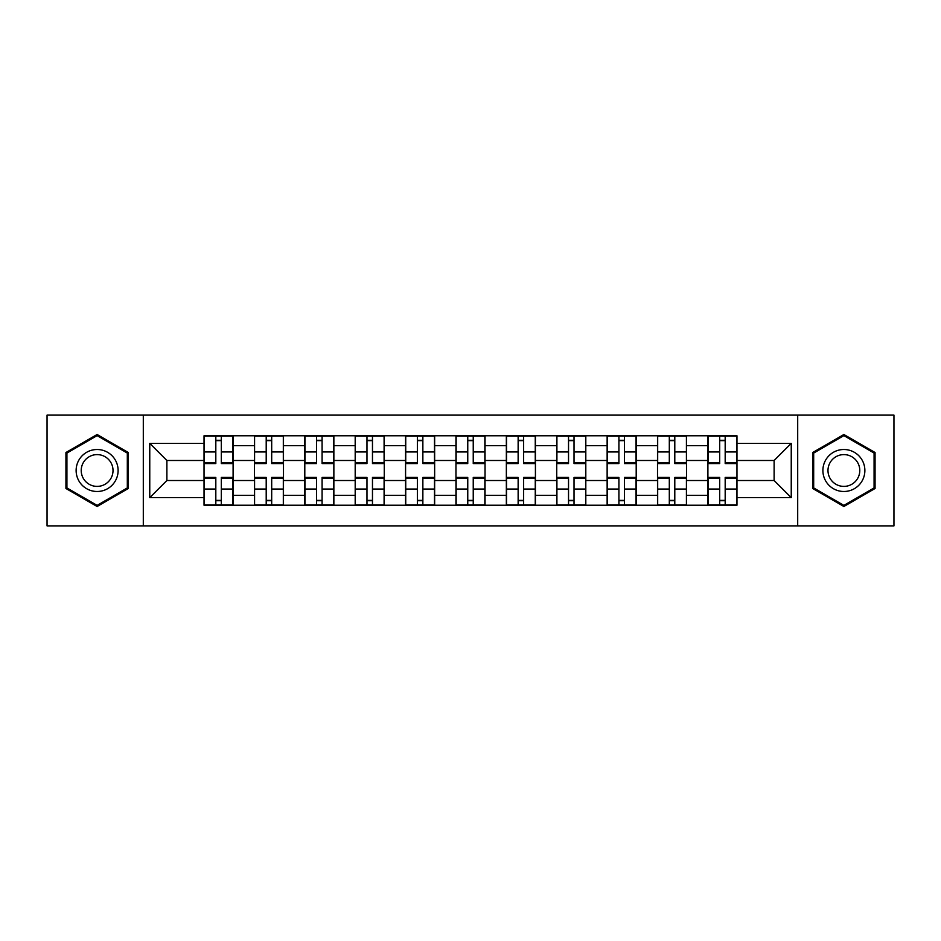 <?xml version="1.0" encoding="UTF-8"?>
<svg xmlns="http://www.w3.org/2000/svg" width="941" height="941" viewBox="0 0 941 941"><rect width="100%" height="100%" fill="white"/><g stroke="black" fill="none" stroke-linecap="round" stroke-linejoin="round"><path stroke-width="1.41" d="M797.697 525.89L893.95 525.89L893.95 415.11L47.05 415.11L47.05 525.89L797.697 525.89L797.697 415.11M254.411 505.223L254.411 445.634L233.097 445.634L233.097 505.223M233.097 445.634L233.097 435.777M254.411 445.634L254.411 435.777M283.488 435.777L283.488 505.223M304.802 505.223L304.802 435.777M333.867 435.777L333.867 505.223M355.192 505.223L355.192 435.777M384.257 435.777L384.257 505.223M405.583 505.223L405.583 435.777M434.648 435.777L434.648 505.223M455.962 505.223L455.962 435.777M485.038 435.777L485.038 505.223M506.352 505.223L506.352 435.777M535.417 435.777L535.417 505.223M556.743 505.223L556.743 435.777M585.808 435.777L585.808 505.223M607.133 505.223L607.133 435.777M636.198 435.777L636.198 505.223M657.512 505.223L657.512 435.777M686.589 435.777L686.589 505.223M707.903 505.223L707.903 435.777M707.903 480.51L686.589 480.51M657.512 480.51L636.198 480.51M607.133 480.51L585.808 480.51M556.743 480.51L535.417 480.51M506.352 480.51L485.038 480.51M455.962 480.51L434.648 480.51M405.583 480.51L384.257 480.51M355.192 480.51L333.867 480.51M304.802 480.51L283.488 480.51M254.411 480.51L233.097 480.51M707.903 460.49L686.589 460.49M657.512 460.49L636.198 460.49M607.133 460.49L585.808 460.49M556.743 460.49L535.417 460.49M506.352 460.49L485.038 460.49M455.962 460.49L434.648 460.49M405.583 460.49L384.257 460.49M355.192 460.49L333.867 460.49M304.802 460.49L283.488 460.49M254.411 460.49L233.097 460.49M166.886 480.51L204.032 480.51L204.032 460.49L166.886 460.49L166.886 480.51L149.76 497.636L149.76 443.364L204.032 443.364L204.032 460.49M736.968 460.49L736.968 480.51L774.114 480.51L774.114 460.49L736.968 460.49L736.968 435.777L204.032 435.777L204.032 443.364M736.968 443.364L791.24 443.364L791.24 497.636L736.968 497.636L736.968 480.51M204.032 480.51L204.032 505.223L736.968 505.223L736.968 497.636M204.032 497.636L149.76 497.636M143.303 525.89L143.303 415.11M128.282 452.503L97.111 434.507L65.941 452.503L65.941 488.497L97.111 506.493L128.282 488.497L128.282 452.503M875.059 452.503L843.889 434.507L812.718 452.503L812.718 488.497L843.889 506.493L875.059 488.497L875.059 452.503M221.311 500.377L215.818 500.377M215.818 440.623L221.311 440.623M271.69 500.377L266.209 500.377M266.209 440.623L271.69 440.623M322.081 500.377L316.588 500.377M316.588 440.623L322.081 440.623M372.471 500.377L366.978 500.377M366.978 440.623L372.471 440.623M422.862 500.377L417.369 500.377M417.369 440.623L422.862 440.623M473.241 500.377L467.759 500.377M467.759 440.623L473.241 440.623M523.631 500.377L518.138 500.377M518.138 440.623L523.631 440.623M574.022 500.377L568.529 500.377M568.529 440.623L574.022 440.623M624.412 500.377L618.919 500.377M618.919 440.623L624.412 440.623M674.791 500.377L669.31 500.377M669.31 440.623L674.791 440.623M725.182 500.377L719.689 500.377M719.689 440.623L725.182 440.623M149.76 443.364L166.886 460.49M774.114 480.51L791.24 497.636M774.114 460.49L791.24 443.364M221.311 463.56L221.311 436.106L232.933 436.106L232.933 463.56L221.311 463.56M215.818 440.294L221.311 440.294M215.818 436.106L204.185 436.106L204.185 463.56L215.818 463.56L215.818 436.106L221.311 436.106M215.818 477.44L215.818 504.894L204.185 504.894L204.185 477.44L215.818 477.44M221.311 500.706L215.818 500.706M221.311 504.894L232.933 504.894L232.933 477.44L221.311 477.44L221.311 504.894L215.818 504.894M271.69 463.56L271.69 436.106L283.323 436.106L283.323 463.56L271.69 463.56M266.209 440.294L271.69 440.294M266.209 436.106L254.576 436.106L254.576 463.56L266.209 463.56L266.209 436.106L271.69 436.106M322.081 463.56L322.081 436.106L333.714 436.106L333.714 463.56L322.081 463.56M316.588 440.294L322.081 440.294M316.588 436.106L304.966 436.106L304.966 463.56L316.588 463.56L316.588 436.106L322.081 436.106M78.938 480.992A20.996 20.996 0 0 0 107.615 488.685A20.996 20.996 0 0 0 115.296 460.008A20.996 20.996 0 0 0 86.619 452.315A20.996 20.996 0 0 0 78.938 480.992M83.349 478.451A15.891 15.891 0 0 0 105.063 484.262A15.891 15.891 0 0 0 110.885 462.549A15.891 15.891 0 0 0 89.172 456.738A15.891 15.891 0 0 0 83.349 478.451M97.111 435.624L127.317 453.068L127.317 487.932L97.111 505.376L66.917 487.932L66.917 453.068L97.111 435.624M825.704 480.992A20.996 20.996 0 0 0 854.381 488.685A20.996 20.996 0 0 0 862.062 460.008A20.996 20.996 0 0 0 833.385 452.315A20.996 20.996 0 0 0 825.704 480.992M830.115 478.451A15.891 15.891 0 0 0 851.828 484.262A15.891 15.891 0 0 0 857.651 462.549A15.891 15.891 0 0 0 835.937 456.738A15.891 15.891 0 0 0 830.115 478.451M843.889 435.624L874.083 453.068L874.083 487.932L843.889 505.376L813.683 487.932L813.683 453.068L843.889 435.624M266.209 477.44L266.209 504.894L254.576 504.894L254.576 477.44L266.209 477.44M271.69 500.706L266.209 500.706M271.69 504.894L283.323 504.894L283.323 477.44L271.69 477.44L271.69 504.894L266.209 504.894M316.588 477.44L316.588 504.894L304.966 504.894L304.966 477.44L316.588 477.44M322.081 500.706L316.588 500.706M322.081 504.894L333.714 504.894L333.714 477.44L322.081 477.44L322.081 504.894L316.588 504.894M372.471 463.56L372.471 436.106L384.093 436.106L384.093 463.56L372.471 463.56M366.978 440.294L372.471 440.294M366.978 436.106L355.357 436.106L355.357 463.56L366.978 463.56L366.978 436.106L372.471 436.106M422.862 463.56L422.862 436.106L434.483 436.106L434.483 463.56L422.862 463.56M417.369 440.294L422.862 440.294M417.369 436.106L405.736 436.106L405.736 463.56L417.369 463.56L417.369 436.106L422.862 436.106M473.241 463.56L473.241 436.106L484.874 436.106L484.874 463.56L473.241 463.56M467.759 440.294L473.241 440.294M467.759 436.106L456.126 436.106L456.126 463.56L467.759 463.56L467.759 436.106L473.241 436.106M366.978 477.44L366.978 504.894L355.357 504.894L355.357 477.44L366.978 477.44M372.471 500.706L366.978 500.706M372.471 504.894L384.093 504.894L384.093 477.44L372.471 477.44L372.471 504.894L366.978 504.894M417.369 477.44L417.369 504.894L405.736 504.894L405.736 477.44L417.369 477.44M422.862 500.706L417.369 500.706M422.862 504.894L434.483 504.894L434.483 477.44L422.862 477.44L422.862 504.894L417.369 504.894M467.759 477.44L467.759 504.894L456.126 504.894L456.126 477.44L467.759 477.44M473.241 500.706L467.759 500.706M473.241 504.894L484.874 504.894L484.874 477.44L473.241 477.44L473.241 504.894L467.759 504.894M523.631 463.56L523.631 436.106L535.264 436.106L535.264 463.56L523.631 463.56M518.138 440.294L523.631 440.294M518.138 436.106L506.517 436.106L506.517 463.56L518.138 463.56L518.138 436.106L523.631 436.106M518.138 477.44L518.138 504.894L506.517 504.894L506.517 477.44L518.138 477.44M523.631 500.706L518.138 500.706M523.631 504.894L535.264 504.894L535.264 477.44L523.631 477.44L523.631 504.894L518.138 504.894M574.022 463.56L574.022 436.106L585.643 436.106L585.643 463.56L574.022 463.56M568.529 440.294L574.022 440.294M568.529 436.106L556.907 436.106L556.907 463.56L568.529 463.56L568.529 436.106L574.022 436.106M568.529 477.44L568.529 504.894L556.907 504.894L556.907 477.44L568.529 477.44M574.022 500.706L568.529 500.706M574.022 504.894L585.643 504.894L585.643 477.44L574.022 477.44L574.022 504.894L568.529 504.894M624.412 463.56L624.412 436.106L636.034 436.106L636.034 463.56L624.412 463.56M618.919 440.294L624.412 440.294M618.919 436.106L607.286 436.106L607.286 463.56L618.919 463.56L618.919 436.106L624.412 436.106M618.919 477.44L618.919 504.894L607.286 504.894L607.286 477.44L618.919 477.44M624.412 500.706L618.919 500.706M624.412 504.894L636.034 504.894L636.034 477.44L624.412 477.44L624.412 504.894L618.919 504.894M674.791 463.56L674.791 436.106L686.424 436.106L686.424 463.56L674.791 463.56M669.31 440.294L674.791 440.294M669.31 436.106L657.677 436.106L657.677 463.56L669.31 463.56L669.31 436.106L674.791 436.106M669.31 477.44L669.31 504.894L657.677 504.894L657.677 477.44L669.31 477.44M674.791 500.706L669.31 500.706M674.791 504.894L686.424 504.894L686.424 477.44L674.791 477.44L674.791 504.894L669.31 504.894M725.182 463.56L725.182 436.106L736.815 436.106L736.815 463.56L725.182 463.56M719.689 440.294L725.182 440.294M719.689 436.106L708.067 436.106L708.067 463.56L719.689 463.56L719.689 436.106L725.182 436.106M719.689 477.44L719.689 504.894L708.067 504.894L708.067 477.44L719.689 477.44M725.182 500.706L719.689 500.706M725.182 504.894L736.815 504.894L736.815 477.44L725.182 477.44L725.182 504.894L719.689 504.894M657.512 445.634L636.198 445.634M607.133 445.634L585.808 445.634M556.743 445.634L535.417 445.634M506.352 445.634L485.038 445.634M455.962 445.634L434.648 445.634M405.583 445.634L384.257 445.634M355.192 445.634L333.867 445.634M304.802 445.634L283.488 445.634M707.903 445.634L686.589 445.634M657.512 495.366L636.198 495.366M607.133 495.366L585.808 495.366M556.743 495.366L535.417 495.366M506.352 495.366L485.038 495.366M455.962 495.366L434.648 495.366M405.583 495.366L384.257 495.366M355.192 495.366L333.867 495.366M304.802 495.366L283.488 495.366M254.411 495.366L233.097 495.366M707.903 495.366L686.589 495.366M221.311 462.878L232.933 462.878M221.311 451.962L232.933 451.962M204.185 462.878L215.818 462.878M204.185 451.962L215.818 451.962M215.818 478.122L204.185 478.122M215.818 489.038L204.185 489.038M232.933 478.122L221.311 478.122M232.933 489.038L221.311 489.038M271.69 462.878L283.323 462.878M271.69 451.962L283.323 451.962M254.576 462.878L266.209 462.878M254.576 451.962L266.209 451.962M322.081 462.878L333.714 462.878M322.081 451.962L333.714 451.962M304.966 462.878L316.588 462.878M304.966 451.962L316.588 451.962M266.209 478.122L254.576 478.122M266.209 489.038L254.576 489.038M283.323 478.122L271.69 478.122M283.323 489.038L271.69 489.038M316.588 478.122L304.966 478.122M316.588 489.038L304.966 489.038M333.714 478.122L322.081 478.122M333.714 489.038L322.081 489.038M372.471 462.878L384.093 462.878M372.471 451.962L384.093 451.962M355.357 462.878L366.978 462.878M355.357 451.962L366.978 451.962M422.862 462.878L434.483 462.878M422.862 451.962L434.483 451.962M405.736 462.878L417.369 462.878M405.736 451.962L417.369 451.962M473.241 462.878L484.874 462.878M473.241 451.962L484.874 451.962M456.126 462.878L467.759 462.878M456.126 451.962L467.759 451.962M366.978 478.122L355.357 478.122M366.978 489.038L355.357 489.038M384.093 478.122L372.471 478.122M384.093 489.038L372.471 489.038M417.369 478.122L405.736 478.122M417.369 489.038L405.736 489.038M434.483 478.122L422.862 478.122M434.483 489.038L422.862 489.038M467.759 478.122L456.126 478.122M467.759 489.038L456.126 489.038M484.874 478.122L473.241 478.122M484.874 489.038L473.241 489.038M523.631 462.878L535.264 462.878M523.631 451.962L535.264 451.962M506.517 462.878L518.138 462.878M506.517 451.962L518.138 451.962M518.138 478.122L506.517 478.122M518.138 489.038L506.517 489.038M535.264 478.122L523.631 478.122M535.264 489.038L523.631 489.038M574.022 462.878L585.643 462.878M574.022 451.962L585.643 451.962M556.907 462.878L568.529 462.878M556.907 451.962L568.529 451.962M568.529 478.122L556.907 478.122M568.529 489.038L556.907 489.038M585.643 478.122L574.022 478.122M585.643 489.038L574.022 489.038M624.412 462.878L636.034 462.878M624.412 451.962L636.034 451.962M607.286 462.878L618.919 462.878M607.286 451.962L618.919 451.962M618.919 478.122L607.286 478.122M618.919 489.038L607.286 489.038M636.034 478.122L624.412 478.122M636.034 489.038L624.412 489.038M674.791 462.878L686.424 462.878M674.791 451.962L686.424 451.962M657.677 462.878L669.31 462.878M657.677 451.962L669.31 451.962M669.31 478.122L657.677 478.122M669.31 489.038L657.677 489.038M686.424 478.122L674.791 478.122M686.424 489.038L674.791 489.038M725.182 462.878L736.815 462.878M725.182 451.962L736.815 451.962M708.067 462.878L719.689 462.878M708.067 451.962L719.689 451.962M719.689 478.122L708.067 478.122M719.689 489.038L708.067 489.038M736.815 478.122L725.182 478.122M736.815 489.038L725.182 489.038"/></g></svg>
